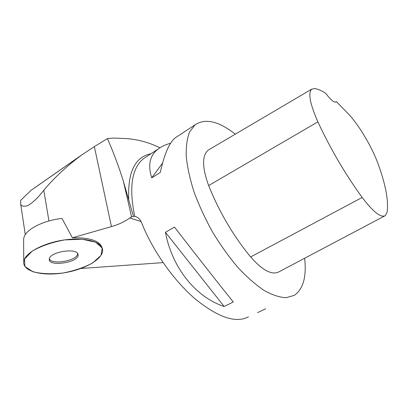 <?xml version="1.0" encoding="UTF-8"?>
<svg xmlns="http://www.w3.org/2000/svg" width="408" height="408" viewBox="0 0 408 408"><rect width="100%" height="100%" fill="white"/><g stroke="black" fill="none" stroke-linecap="round" stroke-linejoin="round"><path stroke-width="0.61" d="M33.864 188.338L82.105 154.678L94.355 146.625L111.44 226.603L72.4 237.793L62.001 218.448C44.467 220.244 27.361 228.562 24.266 236.502L23.603 238.823L23.613 240.863M78.071 254.776C79.239 262.645 47.399 267.337 49.348 258.896C49.924 251.731 77.347 247.518 78.015 254.398L78.071 254.776M24.49 259.177C28.137 250.849 46.874 241.975 66.31 239.69C85.762 237.334 101.347 241.873 102.541 249.263C104.229 258.351 85.588 269.392 64.071 272.835C42.575 276.466 22.333 271.514 23.751 261.599L24.49 259.177L32.166 251.139C41.126 245.993 51.984 242.245 64.739 239.894L82.385 239.246L95.717 242.25L102.204 248.084L101 255.439L92.769 262.874C84.298 267.434 74.338 270.815 62.893 273.023C51.408 274.283 41.417 273.86 32.91 271.759L24.929 266.531L24.49 259.177M163.088 262.619L80.927 268.495M31.232 190.174L20.742 200.251L20.63 203.725C21.073 206.178 23.455 206.815 27.775 205.637C33.063 202.465 38.393 197.339 43.763 190.266C53.703 178.332 66.101 166.755 80.968 155.53L82.105 154.678M159.972 147.757C148.691 142.351 137.399 139.286 126.082 138.562L113.689 138.047L107.416 138.608L94.355 146.625M111.44 226.603C118.82 224.456 124.935 221.58 129.78 217.974L131.57 216.852L123.41 181.351C118.636 166.132 113.307 151.883 107.416 138.608M123.41 181.351L133.457 216.306L134.737 216.444C128.785 187.456 131.733 168.167 143.58 158.59L146.64 156.585M131.57 216.852L133.457 216.306M248.446 316.837C236.038 323.468 218.367 317.562 195.422 299.13C173.721 280.612 152.424 250.379 141.591 222.686C140.286 219.479 138.322 217.464 135.696 216.643L134.737 216.444M102.01 247.631C99.644 240.74 89.775 237.461 72.4 237.793M304.618 258.259C306.699 276.782 303.241 289.15 294.245 295.366L286.13 297.692C279.699 297.432 272.411 295.055 264.262 290.567C255.755 284.84 246.993 277.165 237.966 267.546C229.01 256.953 220.58 245.188 212.67 232.239C205.295 218.928 199.119 205.596 194.142 192.25C190.001 179.25 187.364 167.336 186.232 156.504C185.971 146.554 187.104 138.348 189.628 131.891L195.009 124.873C205.28 118.034 218.708 121.135 235.289 134.166M165.429 232.3L174.471 227.072C195.891 254.837 220.04 285.559 233.32 301.991L224.135 306.464C196.044 297.34 172.191 268.148 165.429 232.3L224.135 306.464M257.576 312.615L265.695 308.81M177.572 136.303L175.261 137.817C169.274 142.718 164.286 154.249 160.298 172.411L151.72 177.847C147.65 165.016 149.772 155.428 158.095 149.073C161.471 146.498 165.653 144.559 170.636 143.249M335.356 102.178L336.35 101.587L349.61 115.173C360.137 127.051 372.295 147.824 378.032 163.736C385.642 184.508 388.671 200.634 387.136 212.114L385.371 215.587C380.99 218.081 373.259 212.043 362.176 197.467C345.265 174.134 330.5 148.925 317.878 121.854C310.024 103.974 307.948 93.085 311.651 89.189L314.767 88.531C318.016 89.097 321.657 90.673 325.686 93.264C330.735 100.011 334.198 102.898 336.075 101.918L335.789 102.087M384.499 216.046L279.22 271.682C272.238 275.548 262.706 270.632 250.634 256.943C233.208 235.691 219.213 211.9 208.646 185.558C202.062 167.326 201.924 155.509 208.233 150.103L209.518 149.343M336.35 101.587L336.075 101.918M151.72 177.847L162.542 163.098M49.439 258.55C50.781 265.674 78.81 260.462 77.535 253.404M48.95 220.963L43.763 190.266M30.692 190.602L80.968 155.53M150.909 153.785C134.946 156.922 127.556 172.217 128.739 199.67M129.78 217.974L141.076 221.534M362.176 197.467L250.634 256.943M317.878 121.854L208.646 185.558M23.603 238.823L23.751 261.599M25.281 234.661L20.63 203.725M158.095 149.073L146.61 156.606M136.144 216.786L135.726 216.653M195.009 124.873L175.261 137.817M311.651 89.189L208.233 150.103"/></g></svg>
